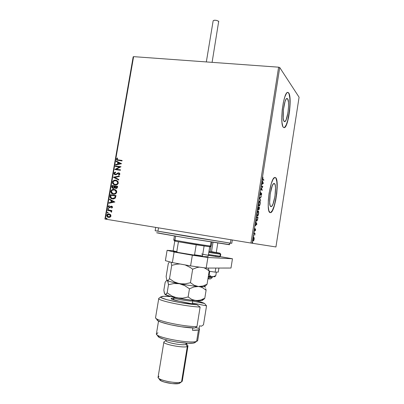 <?xml version="1.0" encoding="UTF-8"?>
<svg xmlns="http://www.w3.org/2000/svg" width="404" height="404" viewBox="0 0 404 404"><rect width="100%" height="100%" fill="white"/><g stroke="black" fill="none" stroke-linecap="round" stroke-linejoin="round"><path stroke-width="0.61" d="M287.628 98.798L286.507 98.702L287.628 98.798L288.486 102.268L288.572 106.1L287.956 112.731L286.123 119.867L285.062 121.493L284.108 121.402C281.598 119.281 284.163 98.399 286.936 98.45L287.628 98.798C290.032 101.49 287.471 121.609 284.724 121.66L283.719 120.695L283.199 118.074L283.406 109.646L285.078 101.46L286.158 99.106L286.694 98.556L287.628 98.798M274.427 183.542L273.942 183.477L274.427 183.542L275.18 184.961L275.538 187.88L274.962 196.278L273.033 203.98L271.882 206.111L270.837 206.58C267.857 205.995 270.953 183.401 274.003 183.461L274.427 183.542C277.275 184.739 274.2 206.545 271.175 206.616L270.402 206.151L270.049 205.288L269.65 202.404L270.226 193.774L272.225 185.911L273.387 183.865L274.427 183.542M270.175 212.645L270.377 212.63C274.973 212.469 279.634 179.629 275.356 177.573L275.528 177.598C279.8 179.654 275.144 212.489 270.549 212.656L270.074 212.615L270.837 212.56L272.538 210.489L274.25 206.151L275.725 200.222L276.76 193.561L277.21 187.108L277.003 181.785L276.159 178.386L275.528 177.598L274.786 177.472L273.079 179.25L271.301 183.522L269.114 193.117L268.332 200.137L268.246 206.328L268.862 210.701L270.074 212.615C265.504 211.974 270.21 177.316 274.856 177.457L275.048 177.437M284.643 127.376L286.249 124.866L287.779 120.2L289.461 110.726L289.946 104.075L289.825 98.268L289.102 94.152L288.542 92.945L287.794 92.37L288.542 92.945C292.148 97.253 288.259 127.533 284.098 127.654L283.361 127.311C279.507 124.321 283.401 92.279 287.633 92.39L288.714 92.96L288.047 92.405L287.294 92.531L286.486 93.339L284.83 96.894L283.34 102.555L282.27 109.428L281.785 116.392L281.967 122.311L282.77 126.265L283.361 127.311L284.052 127.689L285.613 126.442L287.209 122.781L288.613 117.281L289.628 110.741L290.133 101.025L289.703 95.965L288.714 92.96C292.319 97.268 288.426 127.548 284.27 127.674M278.614 67.18L250.934 243.041L105.318 219.109L133.608 56.646L278.614 67.18L279.73 67.529L299.081 97.218L275.937 246.96L252.096 243.233L279.73 67.529L299.081 97.218L275.937 246.96L250.934 243.041L252.096 243.233L279.73 67.529L278.614 67.18L133.608 56.646L105.318 219.109L250.934 243.041L278.614 67.18M110.529 214.605L108.777 213.868L107.055 214.58L106.787 216.12L107.828 217.201L109.711 217.347L110.873 216.387L110.762 214.893L109.151 213.903C107.984 213.706 107.176 214.176 106.727 215.317L108.03 217.286L110.08 217.19L110.984 216.009L110.529 214.605M107.742 209.903L107.661 210.383L110.706 211.024L111.1 211.928L111.625 212.075L111.166 210.944L111.772 211.04L111.858 210.56L107.742 209.903L111.858 210.565L107.742 209.903L107.661 210.383L110.438 210.903L111.499 212.226L111.701 211.883L111.166 210.944L111.772 211.04L111.858 210.56L107.742 209.903M112.504 207.252L112.267 206.5L111.418 206.151L109.747 207.156L109.11 207.136L108.777 206.52L109.322 205.934L108.989 205.601L108.262 206.494L108.393 207.151L109.171 207.671L109.938 207.636L111.423 206.641L111.999 207.095L111.453 207.747L111.757 208.08L112.403 207.525L111.585 206.171L109.166 207.161L108.777 206.52L109.322 205.934L108.989 205.601L108.262 206.494L108.954 207.606L109.938 207.636L111.519 206.651L111.994 207.202L111.453 207.747L111.757 208.08L112.504 207.252M110.141 196.147L110.171 197.389L110.853 198.293L111.974 198.839L113.575 198.97L115.271 198.122L116.019 195.551L110.388 194.708L110.141 196.147C109.959 197.384 110.403 198.218 111.474 198.662L112.463 198.94L115.398 197.945L116.019 195.551L110.388 194.708L116.019 195.566L110.55 194.743L110.141 196.147M111.989 185.502L111.792 187.375L113.115 188.431L114.024 188.32L114.726 187.663L115.488 188.34L116.65 188.345L117.296 187.779L117.625 186.32L111.989 185.502L117.62 186.34L111.989 185.502L111.777 186.739L112.585 188.274L113.115 188.431L114.726 187.663L115.822 188.421C116.711 188.542 117.261 188.133 117.468 187.193L117.625 186.32L111.989 185.502M113.438 177.184L118.71 180.038L118.801 179.522L114.787 177.417L119.321 176.508L119.412 175.993L113.423 177.265L118.71 180.038L118.801 179.522L114.787 177.417L119.321 176.508L119.412 175.993L113.438 177.184M115.307 166.438L119.493 166.998L114.771 169.518L120.402 170.281L120.483 169.806L116.281 169.236L121.023 166.716L115.392 165.963L115.307 166.438L119.493 166.998L114.771 169.518L120.402 170.281L120.483 169.806L116.281 169.236L121.023 166.716L115.392 165.963L115.307 166.438M118.357 159.979L117.14 159.57L117.069 158.974L117.685 158.282L117.296 157.984L116.463 158.974L116.832 160.06L122.023 160.944L122.104 160.469L117.347 159.742L117.024 159.131L117.685 158.282L117.296 157.984L116.443 159.065L116.948 160.136L122.023 160.944L122.104 160.469L118.357 159.979M121.543 163.711L116.256 160.994L116.165 161.509L117.857 162.378L117.554 164.11L115.645 164.499L115.554 165.019L121.543 163.711L116.256 160.994L116.165 161.509L117.857 162.378L117.554 164.11L115.645 164.499L115.554 165.019L121.543 163.711M115.322 174.296L114.559 173.296L115.66 172.463L115.443 172.033L113.973 173.25L114.145 174.079L114.756 174.614L116.064 174.695L118.705 173.296L119.321 173.877L118.443 174.745L118.725 175.164L119.73 174.493L119.897 173.811L119.205 172.942L118.306 172.816L115.938 174.215L115.165 174.25L114.544 173.392L115.66 172.463L115.443 172.033L114.342 172.579L113.973 173.25L114.908 172.341M115.771 180.194L113.746 180.497L112.489 181.886L112.792 183.719L114.468 184.85L117.019 184.663L118.286 183.249L117.968 181.411L115.771 180.194C114.175 179.947 113.059 180.603 112.423 182.159L113.888 184.633L114.968 184.956C116.589 185.219 117.715 184.557 118.352 182.972L116.938 180.553L115.771 180.194M114.17 189.4L112.145 189.693L110.888 191.082L111.191 192.92L112.868 194.066L115.418 193.89L116.685 192.476L116.367 190.632L114.17 189.4C112.575 189.148 111.459 189.799 110.822 191.36C110.787 192.587 111.307 193.43 112.383 193.895L113.367 194.173C114.989 194.445 116.115 193.789 116.751 192.198C116.776 190.991 116.266 190.158 115.211 189.708L114.17 189.4M114.903 202.015L109.615 199.157L109.524 199.677L111.216 200.591L110.913 202.333L108.999 202.697L108.908 203.217L114.903 202.015L109.615 199.157L109.524 199.677L111.216 200.591L110.913 202.333L108.999 202.697L108.908 203.217L114.903 202.015M108.403 208.454L107.868 208.777L108.267 209.252L108.802 208.929L108.403 208.454L107.868 208.777L108.141 209.216L108.802 208.929L108.403 208.454M107.767 212.12L107.227 212.443L107.626 212.918L108.166 212.595L107.767 212.12L107.227 212.443L107.509 212.888L108.166 212.595L107.767 212.12M106.722 218.109L106.186 218.433L106.585 218.907L107.121 218.584L106.722 218.109L106.186 218.433L106.474 218.877L107.121 218.584L106.722 218.109M133.168 56.858L104.919 219.044L105.318 219.109L104.919 219.044L133.168 56.858L133.608 56.646L133.168 56.858M254.177 237.83L253.747 237.259L253.151 238.214L252.889 239.88L253.257 241.037L253.97 240.042L254.197 237.966L253.778 237.254L252.965 239.037L253.338 241.037L254.146 239.254L254.177 237.83M253.909 233.179L253.828 233.694L254.651 234.042L254.742 235.224L255.04 233.431L253.909 233.179L253.828 233.694L254.586 233.941L254.742 235.224L255.04 233.431L253.909 233.179M255.621 229.881L255.434 228.826L254.641 230.098L254.788 228.477L254.52 230.578L255.404 229.346L255.308 230.83L255.621 229.881L255.429 228.831L254.697 230.149L254.788 228.477L254.626 230.669L255.384 229.346L255.308 230.83L255.621 229.881M256.247 218.306L256.161 220.382L256.702 221.119L257.494 220.018L258.01 217.256L256.489 216.751L256.247 218.306C256.025 220.109 256.141 221.044 256.591 221.104L257.55 219.821L258.01 217.256L256.489 216.751L256.247 218.306M258.055 206.808L257.772 209.126L258.09 209.893L258.58 208.979L258.717 209.656L259.045 209.605L259.56 207.409L258.055 206.808L258.03 209.883L258.58 208.979L258.878 209.737L259.56 207.409L258.055 206.808M259.469 197.824L260.61 200.712L259.822 198.031L261.201 196.95L261.287 196.4L259.454 197.909L260.61 200.712L259.822 198.031L261.201 196.95L261.287 196.4L259.469 197.824M261.292 186.214L262.388 186.815L260.772 189.542L262.241 190.309L262.322 189.804L261.226 189.229L262.842 186.512L261.373 185.704L261.292 186.214L262.388 186.815L260.772 189.542L262.241 190.309L262.322 189.804L261.226 189.229L262.842 186.512L261.373 185.704L261.292 186.214M262.923 179.265L262.63 178.689L262.873 177.098L262.524 179.442L263.807 180.351L263.888 179.846L262.549 179.219L263.888 179.846L262.923 179.265L262.873 177.098L262.504 178.245L262.827 179.77L263.807 180.351L263.888 179.846L263.464 180.149L263.519 179.8L262.549 179.219L262.923 179.265M263.342 183.305L262.216 180.336L262.494 181.845L262.201 183.709L261.534 184.678L263.332 183.391L262.959 183.34L263.342 183.305L262.216 180.336L262.494 181.845L262.201 183.709L261.534 184.678L263.332 183.391L261.59 184.32L262.974 183.254L263.342 183.305M260.095 193.577L260.353 195.193L261.474 193.612L261.196 195.536L261.595 193.157L261.257 193.132L260.398 194.678L260.226 193.819L260.656 192.243L260.095 193.577L260.358 195.193L261.413 193.541L261.196 195.536L261.646 194.38L261.489 193.031L260.413 194.678L260.252 193.617L260.656 192.243L260.095 193.577M259.767 200.975L259.075 201.515L258.58 203.202L258.55 205.267L259.04 206.106L259.747 205.363L260.201 203.535L260.146 201.601L259.59 200.955C259.211 201.015 258.873 201.763 258.58 203.202C258.409 204.98 258.54 205.944 258.974 206.085L259.141 206.106C259.53 206.05 259.868 205.293 260.161 203.833C260.327 202.081 260.196 201.131 259.767 200.975M258.217 210.858L257.515 211.438L256.995 213.292L256.989 215.191L257.489 215.999L258.201 215.211L258.656 213.373L258.641 211.646L258.055 210.843C257.666 210.903 257.318 211.666 257.02 213.14C256.848 214.918 256.979 215.862 257.419 215.983L257.57 215.994C257.964 215.938 258.313 215.165 258.616 213.671C258.782 211.923 258.646 210.989 258.217 210.858M256.929 224.149L255.737 221.564L256.035 222.958L255.737 224.831L255.045 225.947L256.929 224.149L256.545 224.175L256.929 224.149L255.737 221.564L256.035 222.958L255.737 224.831L255.045 225.947L256.914 224.235L256.545 224.175L255.121 225.477L256.56 224.089L256.929 224.149M254.278 231.568L254.141 232.426L254.278 231.568M253.651 235.527L253.52 236.391L253.651 235.527M252.636 241.991L252.5 242.855L252.636 241.991M270.665 212.534L272.367 210.464L274.079 206.126L275.558 200.202L276.594 193.541L277.038 187.087L276.831 181.765L275.988 178.366L275.356 177.573M262.989 183.143L262.226 183.552L262.449 182.133L262.989 183.143L262.388 183.578L262.61 182.154L262.989 183.143M261.353 185.845L262.822 186.618L262.322 186.779L262.469 186.461L261.353 185.845M260.934 189.188L261.226 189.229L260.934 189.188M260.918 189.208L262.322 189.804L261.954 189.754L261.893 190.127L261.954 189.754L260.918 189.208M260.363 192.657L260.666 192.698L260.363 192.657M260.06 194.627L260.358 194.667L260.06 194.627M261.247 193.152L261.317 193.531L261.247 193.152M260.368 194.672L260.151 195.021L260.368 194.672M260.858 196.738L261.201 196.95L259.479 197.96L260.858 196.738M259.489 197.985L259.822 198.031L259.489 197.985M260.363 200.116L260.696 200.162L260.363 200.116M259.247 205.57L258.863 206.02L259.247 205.57M258.626 205.49L259.055 205.575C258.701 205.464 258.595 204.687 258.737 203.252L259.686 201.485C260.035 201.606 260.141 202.379 260.004 203.793L259.191 205.591L258.737 205.54M258.737 203.252L259.333 201.611L259.742 201.515L260.024 202.141L259.913 204.252L259.166 205.596L258.712 204.924L258.737 203.252M258.04 206.898L259.56 207.409L259.186 207.353L259.121 207.777L259.186 207.353L258.04 206.898M258.07 209.363L257.883 209.727L258.07 209.363M259.323 207.858L258.934 209.222L258.585 209.171L258.878 209.216L258.686 207.641L259.323 207.858L258.878 209.216L258.848 207.666L259.323 207.858M258.691 207.606L258.161 209.373L257.787 209.322L258.111 209.373L257.969 207.358L258.691 207.606L258.111 209.373L258.131 207.383L258.691 207.606M257.07 215.388L257.5 215.468C257.141 215.377 257.035 214.615 257.176 213.181L258.136 211.368C258.484 211.469 258.59 212.226 258.459 213.64L257.626 215.478L257.212 215.428M257.681 215.458L257.292 215.908L257.681 215.458M257.176 213.181L257.904 211.403L258.479 212.004L258.368 214.105L257.611 215.478L257.151 214.842L257.176 213.181M256.479 216.817L258.01 217.256L257.641 217.201L257.57 217.65L257.641 217.201L256.479 216.817M256.343 220.544L256.671 220.589L256.303 219.261L256.409 217.296L257.777 217.716L257.853 218.261L256.808 220.594L256.383 220.544M256.873 220.574L256.459 221.033L256.873 220.574M257.722 218.054L257.257 220.079L256.671 220.589L256.131 219.236L256.318 217.847L256.57 217.317L257.777 217.716L257.722 218.054M255.646 222.124L256.353 223.649L255.646 222.124M256.555 224.084L255.767 224.634L255.995 223.195L256.555 224.084L255.929 224.659L256.156 223.22L256.555 224.084M255.116 229.3L255.404 229.346L255.116 229.3M254.616 230.139L254.469 230.452L254.616 230.139M254.48 230.487L254.823 230.543L254.48 230.487M254.424 230.108L254.697 230.149L254.424 230.108M255.257 228.992L255.293 229.326L255.257 228.992M254.076 231.987L254.338 232.027L254.076 231.987M253.904 233.199L255.04 233.431L254.672 233.371L254.591 233.876L254.672 233.371L253.904 233.199M254.449 233.85L254.798 233.906L254.449 233.85M253.52 236.391L253.717 235.987L253.454 235.941L253.54 236.385M253.399 237.709L253.773 237.769L254.01 239.229L253.374 240.547L253.742 240.607L253.091 240.915L253.384 240.521L252.965 240.461L253.338 240.521L252.965 239.037L253.773 237.769L253.358 237.709L253.707 237.769M253.651 237.315L253.808 237.774L253.651 237.315M254.01 239.229L253.404 240.521L253.096 240.148L253.172 238.739L253.692 237.774L254.01 239.229M252.5 242.855L252.702 242.445L252.439 242.4L252.5 242.855M116.948 160.136L116.443 159.065L117.407 158.07L116.599 159.12L116.988 160.115M115.726 164.983L115.645 164.499L117.71 164.16L118.008 162.433L116.165 161.509L116.408 161.07L116.322 161.565L118.008 162.433L117.71 164.16L115.802 164.554L115.726 164.983M120.326 163.625L118.397 162.655L120.326 163.625L118.17 163.984L120.326 163.625L118.17 163.984L118.397 162.655L120.326 163.625M115.468 166.458L115.392 165.963L121.013 166.751L115.544 166.019L115.468 166.458M116.438 169.286L120.478 169.837L116.438 169.286M114.933 169.539L119.65 167.054L114.933 169.539M115.938 174.215L117.125 173.599L115.938 174.215M117.862 172.942L116.973 173.548L117.862 172.942L118.917 172.867L117.862 172.942M118.993 174.614L118.599 174.796L119.311 174.018L118.443 174.745L118.725 175.164L119.887 174.104L119.301 172.988L118.236 172.912L117.125 173.604M114.776 172.417L114.115 173.599L115.049 174.72L113.973 173.25L114.716 174.594L115.266 174.765L118.705 173.296L119.463 174.068L118.983 173.372M119.311 173.563L119.119 174.543M116.882 173.791L116.231 174.2M115.953 174.311L115.514 174.341M118.715 180.007L113.423 177.265L118.715 180.007M114.534 184.87L114.044 184.678L112.58 182.204C113.216 180.649 114.332 179.992 115.928 180.24L113.903 180.543L112.645 181.931L112.948 183.759L114.448 184.845M115.413 184.547L115.009 184.487M114.807 184.441L115.211 184.527C116.493 184.729 117.397 184.209 117.923 182.951L117.382 183.921M116.998 181.128L117.817 182.078L117.766 182.911C117.241 184.163 116.337 184.689 115.054 184.482L114.16 184.214L113.004 182.224C113.519 180.987 114.413 180.467 115.69 180.669L116.615 180.952L117.923 182.951L116.771 180.997L116.231 180.795M117.21 184.062L115.62 184.557M115.69 188.395L114.882 187.708L115.645 188.38M112.958 188.4L111.777 186.739L112.15 185.547L111.948 187.416L112.958 188.4M113.135 187.941L114.494 187.395L114.691 186.648L114.337 187.355L113.201 187.956L112.388 186.603L112.484 186.062L114.731 186.406L114.645 186.89M114.615 187.027L114.529 187.31M114.494 187.395L113.519 188.012M115.827 187.931L117.029 187.249L115.549 187.835L115.155 186.451L116.958 186.714L116.923 187.597L116.216 187.996M116.872 187.203L116.544 187.825L115.67 187.885L115.105 187.355L115.155 186.451L116.958 186.714L116.872 187.203M113.059 194.117L112.539 193.93C111.464 193.471 110.948 192.627 110.984 191.4L110.984 191.4C111.615 189.84 112.731 189.188 114.327 189.441L111.847 190.016M111.494 190.334L111.009 191.259L111.09 192.491L112.847 194.051M113.206 193.652L113.61 193.738C114.893 193.95 115.797 193.43 116.322 192.173L115.781 193.142M114.519 189.971L114.882 190.082M115.398 190.34L116.221 191.294L116.17 192.132C115.64 193.39 114.736 193.91 113.453 193.698L112.64 193.466L111.403 191.425C111.918 190.188 112.817 189.668 114.09 189.88L114.933 190.122L116.322 192.173L115.09 190.163L114.524 189.971M115.615 193.284L114.019 193.774M112.201 198.889L111.63 198.697C110.56 198.258 110.115 197.42 110.297 196.182L110.489 197.768L112.135 198.874M113.135 198.541L115.064 197.647L115.514 195.98L114.908 197.612L112.549 198.46L111.746 198.238L110.711 197.081L110.883 195.268L115.514 195.98L114.802 197.99M114.6 198.157L113.352 198.541M112.413 198.44L110.817 197.384L110.883 195.268L115.357 195.945L114.701 197.894L112.711 198.48M109.08 203.182L108.999 202.697L111.07 202.369L111.373 200.626L109.524 199.677L109.767 199.238L109.681 199.712L111.373 200.626L111.07 202.369L109.156 202.727L109.08 203.182M113.691 201.879L111.757 200.884L113.691 201.879L111.524 202.222L113.691 201.879L111.524 202.222L111.757 200.884L113.691 201.879M112.13 207.02L111.615 207.777L111.842 208.035L111.453 207.747L112.15 207.232L111.681 206.681M109.029 207.6L108.262 206.494L109.065 205.676L108.408 206.641L108.949 207.555M109.494 207.242L110.923 206.222L111.741 206.202L110.898 206.343L109.979 207.151M109.908 207.191L109.6 207.252M111.772 206.707L112.054 206.893M108.237 208.535L108.02 208.898L108.323 209.257L107.868 208.777L108.378 208.484M111.257 211.959L110.6 210.933L109.772 210.731M107.823 210.408L107.903 209.934L107.823 210.408M110.731 210.989L111.368 211.757M107.6 212.201L107.383 212.565L107.696 212.928L107.227 212.443L107.737 212.151M107.989 217.226L108.6 217.428L106.888 215.347C107.328 214.216 108.126 213.746 109.272 213.928L108.11 214.024M107.838 214.135L107.57 214.292M107.343 214.468L106.868 215.756L107.817 217.135M109.757 214.569L110.57 215.352L110.6 216.105L110.141 216.69L109.055 216.993M108.918 216.983L110.64 215.953L108.615 216.938L107.232 215.398L109.06 214.383L110.64 215.953L109.494 214.499M106.56 218.185L106.343 218.549L106.671 218.912L106.186 218.433L106.696 218.135M118.17 163.984L118.397 162.655L120.175 163.569L118.17 163.984M115.054 184.482L113.423 183.658L113.054 182.007L114.069 180.901L116.094 180.75L117.488 181.704L117.746 183.022L116.852 184.163L115.054 184.482M114.534 186.608L113.691 187.921L112.958 187.895L112.378 187.31L112.484 186.062L114.534 186.608M113.453 193.698L111.822 192.865L111.453 191.208L112.469 190.102L114.494 189.961L115.887 190.925L116.145 192.248L115.09 193.476L113.453 193.698M111.524 202.222L111.757 200.884L113.534 201.843L111.524 202.222M108.615 216.938L107.621 216.468L107.232 215.398L107.959 214.509L109.201 214.408L110.262 215.069L110.464 216.004L109.726 216.807L108.615 216.938M156.651 232.719L186.618 238.007L228.437 244.592L230.386 243.132L155.242 230.734L157.959 231.098L158.504 227.851M155.707 227.391L155.146 230.74L187.921 236.375L230.386 243.132L230.926 239.754L230.386 243.132L231.79 243.289L232.32 239.986M228.942 244.501L188.052 238.244L161.13 233.648L156.767 232.8L159.227 233.027M231.714 243.258L230.386 243.132L228.437 244.592L229.74 244.688M213.039 242.279L211.469 251.985M209.509 255.373L209.61 254.727L209.509 255.373M210.095 251.758L210.999 246.162L210.095 251.758M208.176 277.321L212.211 277.644L208.176 277.321M208.02 278.311L210.272 278.856M210.393 278.932L207.939 278.79L210.403 278.952L212.211 277.644L208.287 276.644M212.095 62.347L218.685 21.392C216.478 20.109 214.635 19.902 213.155 20.766L214.181 20.235L216.256 20.341L218.17 20.983L218.791 21.589L218.675 21.942M215.145 276.447L215.802 275.629L216.362 272.114L215.802 275.629L213.161 276.71L208.358 276.21L214.746 276.775L215.802 275.629L214.059 276.493L212.257 276.73L214.832 276.639M212.257 276.73L210.59 276.129L209.156 274.912L209.737 271.316L209.156 274.912L208.53 275.149L209.156 274.912L210.59 276.129L212.257 276.73M218.261 272.074L218.907 268.049L218.261 272.074L215.14 272.139L215.797 268.049L215.14 272.139L209.161 271.23L215.14 272.139L218.261 272.074M230.987 268.044L206.186 268.054L190.592 265.908L172.351 262.595L165.382 260.651L167.105 250.323L173.159 250.763L167.105 250.323L165.382 260.651L172.351 262.595L174.104 252.015L167.105 250.323L174.104 252.015L192.344 255.222L174.104 252.015L172.351 262.595L190.592 265.908L192.344 255.222L190.592 265.908L206.186 268.054L207.898 257.494L192.344 255.222L207.898 257.494L232.462 258.762L207.898 257.494L206.186 268.054L230.987 268.044L232.462 258.762L230.987 268.044M220.225 256.631L232.462 258.762L220.225 256.631M217.791 243.021L216.241 252.631L208.924 251.556L216.216 252.611M211.529 251.616L219.862 253.303L220.362 254.187L220.034 256.222L219.16 256.878L220.448 256.207L220.776 254.177L208.772 252.47L220.362 254.187L219.741 253.273L220.074 253.232L216.271 252.439M220.034 256.222L208.439 254.53L220.034 256.222L220.362 254.187M208.903 251.662L219.741 253.273L208.903 251.662L219.852 253.303L220.776 254.177M208.318 255.298L219.16 256.878C217.18 256.813 204.419 254.732 201.616 254.02M211.191 246.021L210.368 246.001L209.408 246.723L210.206 246.738L211.141 246.061M174.427 235.966L173.771 239.915C172.422 240.037 205.242 245.501 210.368 246.001L211.019 241.961L210.368 246.001L211.216 246.046L211.858 242.092M209.727 246.602L210.216 246.768L209.408 246.723L210.368 246.001C205.045 245.475 171.225 239.83 173.806 239.9L174.962 240.001L175.599 236.163M173.846 239.956L174.503 240.925L175.609 240.981M196.192 244.779L178.427 241.759L209.408 246.723L196.192 244.779L194.551 254.803L193.46 255.151L177.689 252.379L176.785 251.682L178.427 241.759L174.781 241.016L178.427 241.759L176.785 251.682L173.154 250.818L173.437 251.359L177.689 252.379L173.437 251.359L173.154 250.818L176.785 251.682L177.689 252.379L202.727 256.505L202.485 255.964L204.101 246.001L202.485 255.964L194.551 254.803L202.485 255.964L202.727 256.505L193.46 255.151L194.551 254.803L196.192 244.779M174.781 241.016L173.154 250.818L174.781 241.016M209.701 246.753L208.156 256.293L207.762 256.782L202.727 256.505L207.762 256.782L208.156 256.293L209.701 246.753M200.132 307.04L197.036 304.788C182.992 303.884 158.807 298.556 160.797 296.905L163.903 296.284L171.402 296.657C167.251 296.273 164.231 296.177 162.342 296.379L160.807 296.889L161.539 297.788L166.827 299.682L179.674 302.5L197.036 304.788L178.927 301.137L197.036 304.788L200.132 307.04C186.209 306.606 157.03 300.47 158.767 298.44L159.232 298.041L158.792 298.354C156.323 300.298 185.946 306.601 200.132 307.04L196.955 326.639L200.132 307.04M197.581 340.774L196.985 341.198M166.024 339.809L165.898 340.582C164.928 342.42 182.699 345.839 185.951 344.425L186.158 343.153L185.951 344.425L186.542 343.961L185.951 344.425L187.294 346.546L187.956 345.794L186.562 343.839M182.068 381.472L178.75 383.507L172.23 383.628L164.292 382.073L161.347 380.937L159.519 379.275M163.883 342.057L158.09 377.119C156.813 380.038 177.659 384.249 181.558 381.831L187.294 346.546L181.558 381.831L182.275 381.083L187.976 346.001L187.294 346.546C183.527 348.243 162.731 344.238 163.883 342.057L163.974 341.865C161.479 343.915 183.3 348.324 187.294 346.546L185.951 344.425C182.507 345.9 163.883 342.158 165.968 340.426L166.594 340.087M187.683 345.41L187.976 346.001M158.53 321.049L156.419 333.734C154.343 337.214 190.511 344.092 196.637 341.335L198.485 329.891L196.637 341.335L197.702 340.496L199.536 329.164L198.485 329.891C197.298 330.235 195.294 330.366 192.471 330.29L192.849 327.952L192.471 330.29L198.485 329.891L199.505 329.255L199.116 328.391L199.536 329.159M199.536 325.796L199.116 328.391L195.455 327.604L199.116 328.391L199.536 325.796L201.384 326.19L199.536 325.796M158.767 298.44L155.58 317.529C153.742 320.185 182.921 326.695 196.955 326.639C183.401 326.695 155.086 320.529 155.591 317.741M206.54 305.848L203.475 324.846L201.384 326.19L203.475 324.846L206.54 305.848L192.329 302.99L206.54 305.848L204.591 303.485L192.637 301.091L204.591 303.485L206.54 305.848M156.035 318.367L157.025 319.746C156.646 322.336 181.931 327.947 194.804 328.023L181.083 326.725L169.857 324.629L161.156 322.18L157.883 320.665L157.04 319.453M173.765 298.233L171.23 298.435L171.367 298.97L178.927 301.137C173.988 300.101 171.367 299.273 171.064 298.642C171.079 298.324 171.978 298.187 173.765 298.233M195.344 300.576L201.748 302.318L204.591 303.485C203.05 302.636 199.97 301.667 195.344 300.576M195.551 342.244L193.152 343.072L188.158 343.243L177.523 342.208L170.023 340.804L163.63 339.097L159.368 337.36L157.848 335.87M194.804 328.023L196.955 326.639L194.804 328.023M158.525 378.078L159.58 379.533C160.156 382.134 176.543 385.138 179.639 383.204L181.558 381.831C177.982 384.073 158.782 380.553 158.146 377.553L158.959 376.301M156.898 334.669L157.878 336.032C157.818 339.431 189.33 345.193 194.708 342.733L196.637 341.335C190.829 343.981 156.308 337.678 156.444 334.037L157.929 332.775M192.647 300.798C192.041 301.828 175.179 299.157 173.993 297.834L174.018 297.49M173.654 299.864L173.993 297.834L173.654 299.864M168.281 263.59L166.13 276.503L168.281 263.59L169.539 261.807L168.281 263.59M203.338 299.652L204.055 299.076L202.667 299.884L202.05 299.718L202.429 300.288L202.136 300.495L200.591 300.738L193.94 300.258L191.9 299.485L188.133 296.996L189.471 288.784L193.915 286.966L198.369 286.507L194.213 285.28L190.466 282.719L192.673 269.2L190.466 282.719L184.997 283.916L182.219 284.027L176.745 282.982L174.19 281.851L169.488 278.715L168.301 280.305L167.291 280.538C168.614 281.33 172.659 282.391 179.421 283.719L184.684 285.603L189.471 288.784L193.915 286.966L198.369 286.507L194.213 285.28L190.466 282.719L184.997 283.916L179.421 283.719C186.411 285.042 192.728 285.966 198.369 286.507L202.768 286.047L207.055 284.275L209.186 271.064L207.055 284.275L205.58 285.805L207.055 284.275L202.768 286.047L198.369 286.507C202.444 286.855 204.55 286.82 204.687 286.396L204.273 285.987L204.894 286.098M209.186 271.064L208.171 268.054L209.186 271.064L207.449 269.655L209.186 271.064M203.98 267.751L207.449 269.655L203.98 267.751M192.673 269.2L197.086 267.499L199.379 267.115L197.086 267.499L192.673 269.2L190.345 267.519L192.673 269.2M185.158 264.923L190.345 267.519L185.158 264.923M169.488 278.715L171.705 265.357L177.083 264.125L180.032 263.989L177.083 264.125L171.705 265.357L169.488 278.715L168.301 280.305L167.291 280.538L166.574 279.134L166.13 276.503L166.574 279.134L168.024 281.967L168.493 284.714L173.877 283.527L179.421 283.719L174.19 281.851L169.488 278.715M170.998 262.216L171.705 265.357L170.998 262.216M203.151 299.753L202.439 300.268C202.141 300.768 200.015 300.889 196.071 300.626L191.9 299.485L188.133 296.996L182.659 298.157L179.881 298.253L174.407 297.162L171.846 296.011L167.15 292.829L165.973 294.309L164.989 294.42C166.286 295.369 170.321 296.536 177.083 297.925C184.078 299.293 190.405 300.197 196.071 300.626L200.495 300.086L204.798 298.233L206.096 290.208L202.47 287.714L200.475 286.911L202.47 287.714L206.096 290.208L204.798 298.233L204.055 299.076L204.798 298.233L200.495 300.086L198.293 300.561L191.88 300.243L179.512 298.394L170.68 296.475L164.989 294.42L164.292 292.89L163.862 290.148L165.17 282.305L166.307 280.765L167.291 280.538L167.695 281.058L168.493 284.714L173.877 283.527L179.421 283.719C186.411 285.042 192.728 285.966 198.369 286.507L200.475 286.911L198.369 286.507C202.399 286.855 204.505 286.82 204.687 286.406L205.282 285.976M204.828 286.522L205.313 287.446L204.828 286.522M205.732 288.703L206.096 290.208L205.732 288.703M179.421 283.719C172.659 282.391 168.614 281.33 167.291 280.538L166.307 280.765L165.17 282.305L163.862 290.148L164.6 293.844L165.453 294.566L167.15 292.829L168.493 284.714L167.15 292.829L171.846 296.011L177.083 297.925L182.659 298.157L188.133 296.996L189.471 288.784L184.684 285.603L179.421 283.719M192.799 300.339L192.698 300.712C193.046 301.955 175.265 299.223 173.993 297.834M270.801 206.565L271.175 206.616M284.396 121.629L284.724 121.66M259.55 201.47L259.176 201.414M258.01 211.358L257.636 211.302M255.384 229.346L255.111 229.3M215.746 255.692L215.665 256.217M212.358 276.74L212.211 277.644M206.333 61.928L213.155 20.766M219.624 256.803L220.448 256.207M158.792 298.354L160.797 296.905M181.573 381.825L180.083 382.891M186.668 343.183L186.542 343.961M163.974 341.865L165.913 340.466M173.892 297.248L173.503 299.819M167.034 280.265L166.741 280.477M204.692 286.401L205.086 286.956M192.698 300.712L192.198 303.813"/></g></svg>
